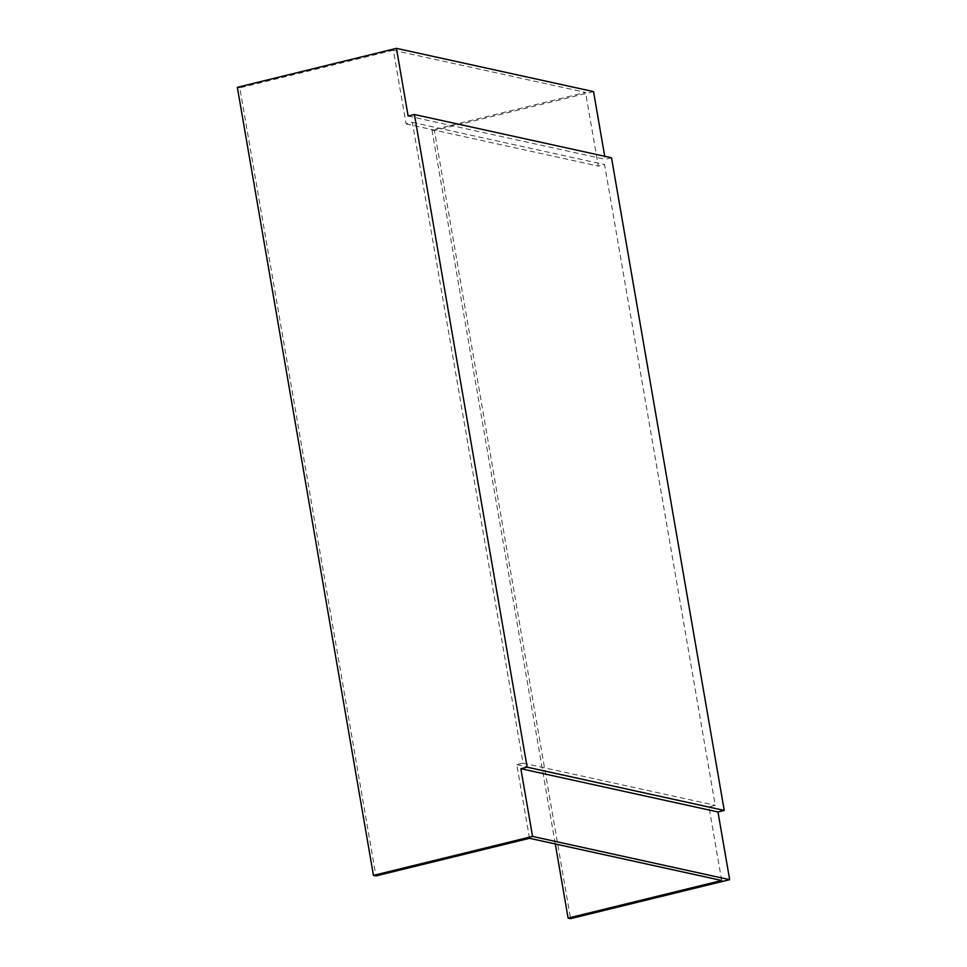 <?xml version="1.0" encoding="UTF-8"?>
<svg xmlns="http://www.w3.org/2000/svg" width="967" height="967" viewBox="0 0 967 967"><rect width="100%" height="100%" fill="white"/><g stroke="black" fill="none" stroke-linecap="round" stroke-linejoin="round"><path stroke-width="0.73" stroke-dasharray="4.83 3.63" d="M529.505 838.304L516.777 764.643L523.05 763.108L412.377 122.374L406.104 123.909L393.376 50.248L585.555 92.421L431.971 130.037L434.437 130.581L570.566 918.65M393.376 50.248L239.792 87.864L375.921 875.921M237.338 87.32L239.792 87.864M593.545 91.611L434.437 130.581M431.971 130.037L555.288 843.973M611.519 157.778L605.245 159.313L604.713 156.291M408.134 116.052L605.245 159.313M721.684 880.49L708.956 806.829L715.229 805.293L604.556 164.547L598.283 166.082L585.555 92.421M516.777 764.643L708.956 806.829M523.05 763.108L715.229 805.293M412.377 122.374L604.556 164.547M406.104 123.909L598.283 166.082"/><path stroke-width="1.45" d="M396.434 48.35L237.338 87.32L373.455 875.389L532.563 836.419L729.662 879.68L717.973 811.978L724.247 810.443L611.519 157.778L414.408 114.517L408.134 116.052L396.434 48.35L593.545 91.611L604.713 156.291M555.288 843.973L568.1 918.106L570.566 918.65L729.662 879.68M568.1 918.106L721.684 880.49L529.505 838.304L375.921 875.921L373.455 875.389M532.563 836.419L520.862 768.717L717.973 811.978M520.862 768.717L527.136 767.182L724.247 810.443M527.136 767.182L414.408 114.517"/></g></svg>
